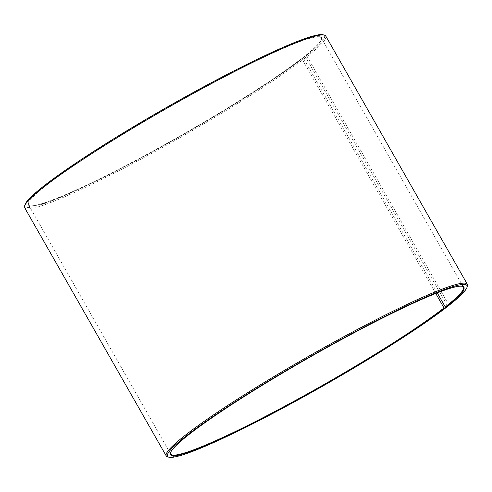 <?xml version="1.0" encoding="UTF-8"?>
<svg xmlns="http://www.w3.org/2000/svg" width="492" height="492" viewBox="0 0 492 492"><rect width="100%" height="100%" fill="white"/><g stroke="black" fill="none" stroke-linecap="round" stroke-linejoin="round"><path stroke-width="0.37" stroke-dasharray="2.46 1.84" d="M437.247 292.894L303.146 57.785A168.492 15.566 150.3 0 0 321.381 39.551A168.492 15.566 150.3 0 0 321.301 37.939A168.492 15.566 150.3 0 0 207.87 85.411A168.492 15.566 150.3 0 0 46.734 185.053A168.492 15.566 150.3 0 0 28.585 204.9A168.492 15.566 150.3 0 0 29.932 205.797A168.492 15.566 150.3 0 0 147.422 154.513A168.492 15.566 150.3 0 0 301.885 58.769L301.99 58.296L304.597 57.004L305.796 57.478L447.345 305.643L447.185 306.424M435.764 293.478L301.885 58.769M462.32 286.282A168.492 15.566 150.3 0 0 462.068 286.203A168.492 15.566 150.3 0 0 343.324 338.164A168.492 15.566 150.3 0 0 188.854 434.215A168.492 15.566 150.3 0 0 170.619 452.449A168.492 15.566 150.3 0 0 170.558 452.702M303.146 57.785L303.25 57.312L305.889 56.002L307.094 56.469L448.642 304.628L448.384 305.827M448.642 304.628A173.307 16.008 150.3 0 0 467.4 285.877M307.094 56.469A173.307 16.008 150.3 0 0 325.766 36.051M305.889 56.002A172.341 15.922 150.3 0 0 323.078 34.784M303.25 57.312A168.879 15.596 150.3 0 0 321.528 39.034A168.879 15.596 150.3 0 0 214.364 81.475A168.879 15.596 150.3 0 0 46.254 184.863A168.879 15.596 150.3 0 0 29.409 205.656A168.879 15.596 150.3 0 0 147.169 154.254A168.879 15.596 150.3 0 0 301.99 58.296M24.963 204.826A172.341 15.922 150.3 0 0 133.061 162.175A172.341 15.922 150.3 0 0 304.597 57.004M24.686 207.784A173.307 16.008 150.3 0 0 140.072 159.642A173.307 16.008 150.3 0 0 305.796 57.478M167.618 456.865A173.307 16.008 150.3 0 0 288.466 404.123A173.307 16.008 150.3 0 0 447.345 305.643M28.585 204.9L170.699 454.061M170.619 452.449L170.472 452.966M29.932 205.797L29.409 205.656M321.381 39.551L321.528 39.034M462.068 286.203L462.591 286.344M321.301 37.939L463.415 287.1"/><path stroke-width="0.74" d="M170.558 452.702A168.492 15.566 150.3 0 0 170.699 454.061A168.492 15.566 150.3 0 0 282.888 407.253A168.492 15.566 150.3 0 0 444.005 307.93L435.764 293.478M447.185 306.424L447.099 306.83A172.341 15.922 150.3 0 1 289.099 404.762A172.341 15.922 150.3 0 1 168.922 457.216A172.341 15.922 150.3 0 1 186.111 435.998A172.341 15.922 150.3 0 1 357.678 330.489A172.341 15.922 150.3 0 1 467.037 287.174A172.341 15.922 150.3 0 1 448.384 305.827L445.746 307.137A168.879 15.596 150.3 0 0 462.591 286.344A168.879 15.596 150.3 0 0 343.57 338.422A168.879 15.596 150.3 0 0 188.75 434.688A168.879 15.596 150.3 0 0 170.472 452.966A168.879 15.596 150.3 0 0 276.399 411.177A168.879 15.596 150.3 0 0 444.485 308.121L444.005 307.93M467.037 287.174L467.4 285.877A173.307 16.008 150.3 0 0 467.314 284.216A173.307 16.008 150.3 0 0 350.642 333.047A173.307 16.008 150.3 0 0 184.906 435.531A173.307 16.008 150.3 0 0 166.234 455.949A173.307 16.008 150.3 0 0 167.618 456.865L168.922 457.216M467.314 284.216L325.766 36.051A173.307 16.008 150.3 0 0 324.382 35.135A173.307 16.008 150.3 0 0 202.237 88.578A173.307 16.008 150.3 0 0 43.358 187.372A173.307 16.008 150.3 0 0 24.6 206.123A173.307 16.008 150.3 0 0 24.686 207.784L166.234 455.949M324.382 35.135L323.078 34.784A172.341 15.922 150.3 0 0 201.615 87.933A172.341 15.922 150.3 0 0 43.616 186.173A172.341 15.922 150.3 0 0 24.963 204.826L24.6 206.123M447.099 306.83L444.485 308.121M445.746 307.137L445.266 306.947A168.492 15.566 150.3 0 0 463.415 287.1A168.492 15.566 150.3 0 0 462.32 286.282M445.266 306.947L437.247 292.894"/></g></svg>
